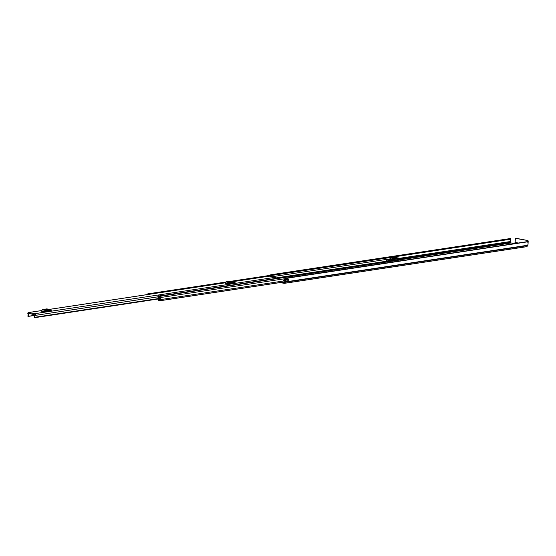 <?xml version="1.0" encoding="UTF-8"?>
<svg xmlns="http://www.w3.org/2000/svg" width="556" height="556" viewBox="0 0 556 556"><rect width="100%" height="100%" fill="white"/><g stroke="black" fill="none" stroke-linecap="round" stroke-linejoin="round"><path stroke-width="0.83" d="M284.853 279.633L287.021 279.3A1.119 0.869 -98.6 0 1 288.119 280.69L285.826 281.044A2.356 1.835 81.4 0 1 285.311 281.927L285.221 282.26A1.272 0.987 81.4 0 1 284.151 283.324L280.168 282.566M510.443 238.545A0.466 0.361 81.4 0 1 510.929 238.781L510.874 239.184A1.55 1.202 -98.6 0 0 510.533 241.506A1.119 0.869 81.4 0 1 510.742 242.333L510.735 242.465A0.466 0.361 -98.6 0 0 511.068 242.993L516.677 243.278M285.798 281.037A1.119 0.869 -98.6 0 0 284.7 279.654L283.497 279.974L283.671 280.759L284.964 280.439L285.152 280.919A1.55 1.202 81.4 0 1 284.901 281.28A1.119 0.869 -98.6 0 0 284.602 282.01L284.589 282.142A0.466 0.361 81.4 0 1 284.199 282.531L282.517 282.212M287.64 279.425A1.55 1.202 -98.6 0 0 287.195 278.528L287.188 278.111A0.466 0.361 -98.6 0 1 287.73 278.111A2.356 1.835 -98.6 0 1 288.182 280.69L285.826 281.044M526.282 246.697A1.272 0.987 -98.6 0 0 527.352 245.634L527.442 245.293A2.356 1.835 -98.6 0 0 527.505 241.832L287.73 278.111M527.095 241.714A0.466 0.361 81.4 0 1 527.505 241.832M510.929 238.781L271.154 275.053A0.466 0.361 -98.6 0 0 270.626 274.845A2.356 1.835 -98.6 0 0 270.188 275.345M271.154 275.053L510.957 238.858M527.276 246.03A1.272 0.771 100.8 0 0 527.991 244.696L528.026 244.14M518.317 243.028L515.134 242.423L514.821 242.923M516.114 238.385A0.619 0.48 81.4 0 1 516.364 238.343L527.755 240.512A0.619 0.48 81.4 0 1 528.2 241.214L528.075 243.375M528.2 241.214L527.7 241.29L527.651 242.048M515.134 242.423L515.342 238.941A0.619 0.48 -98.6 0 1 515.864 238.42L527.755 240.512M527.7 241.29A0.619 0.48 -98.6 0 0 527.248 240.588M285.117 280.544L283.671 280.759M29.232 313.473L34.708 314.779A2.127 1.654 81.4 0 0 34.423 317.413A0.466 0.361 -98.6 0 0 34.979 317.559L35.077 317.247A1.32 1.022 81.4 0 1 35.139 315.405A0.959 0.751 -98.6 0 0 34.68 313.709L28.627 312.555A0.959 0.751 -98.6 0 0 27.981 314.043A1.32 1.022 81.4 0 1 27.821 315.864L27.876 316.211A0.466 0.361 -98.6 0 0 28.439 316.274L34.34 315.377M276.033 278.41A0.959 0.751 -98.6 0 0 275.338 277.305L269.285 276.151A0.959 0.751 -98.6 0 0 268.895 276.207M51.221 310.665L44.515 311.749L41.241 311.124A0.744 0.452 100.8 0 0 41.554 310.908L42.346 309.817A1.119 0.681 -79.2 0 1 42.805 309.497L46.739 308.9A1.119 0.681 -79.2 0 1 46.885 308.9A1.119 0.681 -79.2 0 1 47.024 308.955M235.139 282.844L228.426 283.921L225.159 283.303A0.744 0.452 100.8 0 0 225.465 283.087L226.257 281.996A1.119 0.681 -79.2 0 1 226.723 281.67L230.657 281.079A1.119 0.681 -79.2 0 1 230.803 281.079A1.119 0.681 -79.2 0 1 230.935 281.127M47.99 310.887L45.738 311.228M231.901 283.067L229.649 283.407M28.474 313.591A2.127 1.654 81.4 0 1 28.439 316.274M45.467 311.603L46.03 310.915L49.964 310.317L50.457 310.846M47.552 310.679A1.55 0.945 100.8 0 0 47.892 310.873A1.55 0.945 100.8 0 0 48.094 310.873M47.211 309.595L45.446 309.49L47.211 309.595M51.409 310.707A0.744 0.452 -79.2 0 1 51.124 310.575L50.443 309.713A1.119 0.681 100.8 0 0 50.158 309.525A1.119 0.681 100.8 0 0 50.012 309.525L46.739 308.9M42.805 309.497L46.078 310.116L50.012 309.525M46.078 310.116A1.119 0.681 100.8 0 0 45.62 310.443L42.346 309.817M41.554 310.908L44.821 311.527L45.62 310.443M229.378 283.782L229.948 283.087L233.881 282.497L234.375 283.025M231.47 282.858A1.55 0.945 100.8 0 0 231.803 283.046A1.55 0.945 100.8 0 0 232.005 283.053M231.122 281.774L229.357 281.67L231.122 281.774M235.32 282.879A0.744 0.452 -79.2 0 1 235.035 282.754L234.354 281.892A1.119 0.681 100.8 0 0 234.069 281.704A1.119 0.681 100.8 0 0 233.923 281.697L230.657 281.079M226.723 281.67L229.989 282.295L233.923 281.697M229.989 282.295A1.119 0.681 100.8 0 0 229.531 282.622L226.257 281.996L147.861 293.853A0.716 0.556 -98.6 0 0 147.409 294.555M225.465 283.087L228.738 283.706L229.531 282.622M160.121 299.719L159.315 299.844L159.273 300.511L160.191 300.692A0.716 0.556 -98.6 0 0 160.663 299.573A1.522 1.181 81.4 0 1 160.788 297.495A0.716 0.556 -98.6 0 0 160.462 296.23L159.551 296.056A0.716 0.556 -98.6 0 0 159.085 297.182A1.286 1.001 81.4 0 1 158.981 298.996A0.716 0.556 -98.6 0 0 158.787 299.462L158.745 299.698M159.315 299.844L160.253 299.969A2.203 1.71 81.4 0 1 160.434 296.953L159.489 296.779A1.974 1.529 81.4 0 1 159.322 299.545L159.308 299.719A0.806 0.625 81.4 0 1 158.634 300.393L158.592 300.386A0.778 0.605 -98.6 0 1 158.029 299.573L158.001 296.654A0.841 0.653 -98.6 0 1 158.231 296.028L161.65 295.611L159.176 295.987L158.578 296.577L158.634 299.712M400.89 259.548A0.716 0.556 81.4 0 1 401.175 259.499L402.085 259.673A0.716 0.556 81.4 0 1 402.6 260.535M389.346 257.345A0.716 0.556 81.4 0 1 389.638 257.303L390.548 257.477A0.716 0.556 81.4 0 1 390.944 257.782M149.272 294.27A0.716 0.556 -98.6 0 0 148.918 294.027L148.007 293.853A0.716 0.556 -98.6 0 0 147.861 293.853M149.911 294.173L152.386 293.797M161.497 295.382L159.176 295.987M159.03 295.75L158.425 295.841M388.262 260.375L390.319 260.771M394.586 258.269L397.067 258.596L394.586 258.269L396.63 258.839M391.459 260.152L393.467 260.111L391.459 260.152M392.717 257.511L396.379 257.657L401.508 258.63L401.988 259.242L399.25 259.589L390.527 257.928L392.717 257.511M396.206 258.436L394.996 258.206M395.552 258.095L399.43 258.735M400.932 258.769L398.562 258.366M393.676 260.611L396.775 260.013L392.897 259.277L388.519 259.708L387.052 260.076L391.605 260.924M400.82 258.665L398.944 258.311M399.41 258.693L395.775 258.005M386.107 260.938L386.191 261.716M386.302 261.723L386.135 260.827L387.052 260.076M386.927 261.633L386.309 261.515L386.135 260.827L388.832 261.341M391.612 260.875L392.286 260.82M393.092 260.632L390.653 260.632L393.092 260.632M388.852 259.826L387.866 260.097L389.944 260.034L388.852 259.826L388.832 260.201M394.996 258.394L394.572 258.457M511.068 242.993L401.974 259.499M510.874 239.184L390.298 257.428M510.533 241.506L399.66 258.283M510.881 239.184L390.291 257.428M510.742 242.333L401.717 258.825M510.735 242.465L401.8 258.943M527.442 245.293L285.311 281.927M527.359 245.495L285.228 282.128M527.352 245.634L285.221 282.26M516.364 238.343L515.864 238.42M275.338 277.305L34.68 313.709M269.285 276.151L233.409 281.579M225.715 282.74L49.498 309.4M41.804 310.561L28.627 312.555M158.001 296.821L35.139 315.405M158.022 298.648L35.077 317.247M34.979 317.559L158.022 298.947M158.022 298.864L35.07 317.462M49.498 310.992L47.726 310.658M233.409 283.171L231.637 282.83M285.186 280.738L160.663 299.573M287.118 278.382L160.788 297.495M158.536 296.695L158.953 296.633M284.616 281.864L160.482 300.643M402.085 259.673L160.462 296.23M401.175 259.499L159.551 296.056M389.638 257.303L231.539 281.218M226.243 282.024L148.007 293.853M390.548 257.477L232.45 281.392M225.986 282.372L151.962 293.568M149.446 293.95L148.918 294.027M390.354 258.832L272.204 276.707M386.086 261.271L275.971 277.93M160.01 299.441L159.322 299.545M160.01 299.462L159.315 299.566M160.065 299.601L159.308 299.719M158.967 296.522L158.578 296.577M401.96 259.652L401.988 259.249L401.96 259.652M401.918 259.27L401.898 259.638M390.423 259.645L390.527 257.928M390.472 257.914L390.375 259.659M526.546 246.704L284.422 283.331M516.239 238.343L515.739 238.42M287.091 279.286L284.776 279.64M527.185 241.686L287.41 277.958M510.54 238.51L270.765 274.789M158.029 299.017L34.806 317.657M34.298 315.488L28.231 316.406M269.083 276.144L233.311 281.558M225.743 282.698L49.394 309.379M41.832 310.526L28.425 312.555M48.956 311.075L47.892 310.873M46.885 308.9L50.158 309.525M232.874 283.254L231.803 283.046M230.803 281.079L234.069 281.704M284.609 281.892L160.343 300.692M401.029 259.499L159.398 296.049M389.485 257.296L231.463 281.204M159.287 300.323L158.801 300.393M390.409 257.88L390.305 259.666"/></g></svg>

